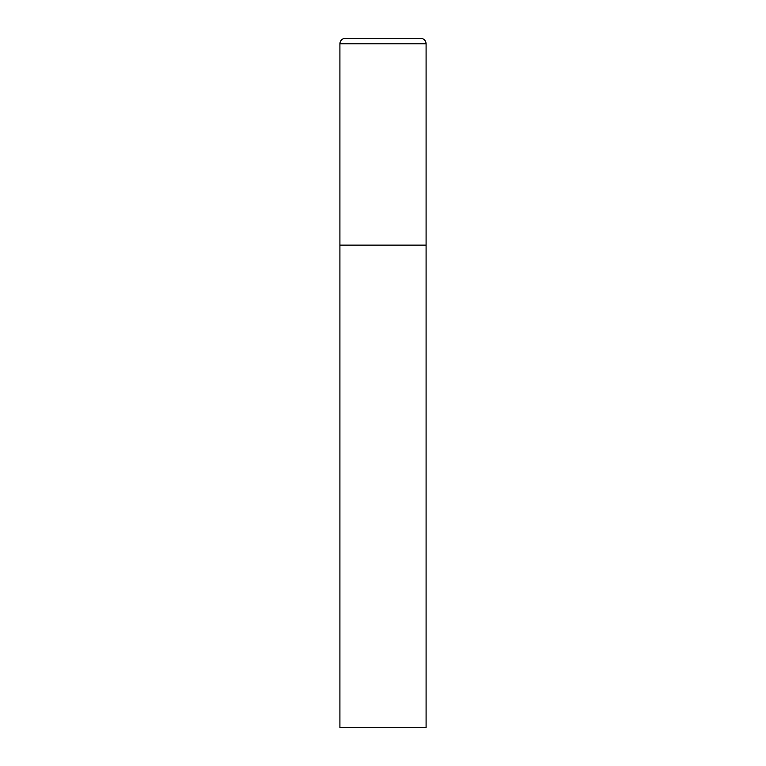 <?xml version="1.0" encoding="UTF-8"?>
<svg xmlns="http://www.w3.org/2000/svg" width="766" height="766" viewBox="0 0 766 766"><rect width="100%" height="100%" fill="white"/><g stroke="black" fill="none" stroke-linecap="round" stroke-linejoin="round"><path stroke-width="0.57" stroke-dasharray="3.83 2.87" d="M420.572 38.3L345.428 38.3M426.088 245.12L339.913 245.12L426.088 245.12M339.913 727.7L426.088 727.7M426.088 43.815L339.913 43.815"/><path stroke-width="1.15" d="M339.913 43.815L339.913 727.7L426.088 727.7L426.088 245.12L339.913 245.12L426.088 245.12L426.088 43.815A5.515 5.515 0 0 0 420.572 38.3L345.428 38.3A5.515 5.515 0 0 0 339.913 43.815L426.088 43.815"/></g></svg>
